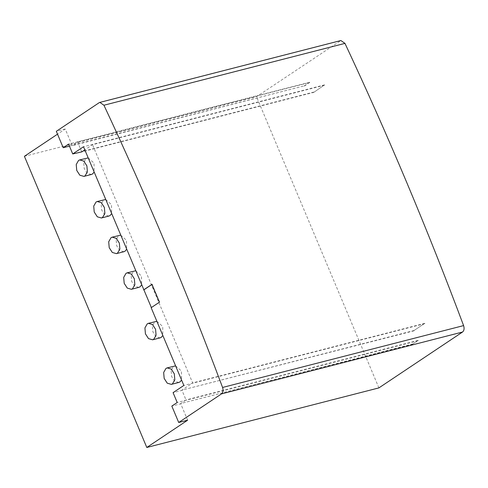 <?xml version="1.0" encoding="UTF-8"?>
<svg xmlns="http://www.w3.org/2000/svg" width="488" height="488" viewBox="0 0 488 488"><rect width="100%" height="100%" fill="white"/><g stroke="black" fill="none" stroke-linecap="round" stroke-linejoin="round"><path stroke-width="0.37" stroke-dasharray="2.44 1.83" d="M91.396 174.472L87.297 173.289L84.211 168.519L83.704 162.589L86.034 158.515L87.169 158.002M88.182 157.892L94.025 163.071L94.147 172.069M108.885 216.068L104.786 214.885L101.693 210.114L101.187 204.179L103.523 200.104L104.658 199.598M105.67 199.482L111.508 204.667L111.63 213.665M123.873 251.723L119.773 250.539L116.681 245.769L116.174 239.834L118.511 235.759L119.645 235.253M120.658 235.137L126.496 240.322L126.618 249.319M138.854 287.371L134.761 286.194L131.668 281.423L131.162 275.488L133.499 271.413L134.627 270.901M135.646 270.791L141.483 275.97L141.605 284.974M160.088 337.879L155.989 336.702L152.903 331.931L152.396 325.996L154.726 321.921L155.861 321.409M156.874 321.299L162.718 326.478L162.839 335.482M178.821 382.446L174.722 381.268L171.636 376.498L171.129 370.563L173.46 366.488L174.594 365.976M175.607 365.866L181.451 371.045L181.573 380.048M69.436 146.107L304.231 85.845L72.23 145.662L65.233 129.027L57.523 134.176M65.233 129.027L56.315 131.315M24.4 156.3L256.505 96.728L340.868 40.535M304.335 86.089L309.721 82.496L77.616 142.063L72.23 145.662M313.857 92.336L324.526 84.894L313.857 92.336L81.752 151.908M313.754 92.086L82.423 151.457M324.63 85.144L92.525 144.716L84.814 149.865M413.995 330.541L424.761 323.349L413.995 330.541L181.884 390.113L192.656 382.921L92.525 144.716M424.761 323.349L192.656 382.921M414.099 330.791L181.884 390.113M412.744 343.985L418.131 340.386L412.744 343.985L180.639 403.552L186.026 399.959L181.994 390.363L173.075 392.651M418.131 340.386L186.026 399.959M412.848 344.229L180.639 403.552M378.901 387.893L256.505 96.728M309.721 82.496L304.231 85.845M187.63 420.192L180.743 403.802L171.825 406.089M81.648 151.658L77.616 142.063M418.234 340.636L177.211 402.496M424.871 323.599L183.842 385.459M324.526 84.894L83.503 146.754M309.618 82.246L68.594 144.106M151.402 307.641L159.43 302.176M159.674 302.115L152.177 284.291M340.173 40.846L99.149 102.706"/><path stroke-width="0.73" d="M79.697 159.918L78.568 160.43L76.232 164.505L76.738 170.434L79.825 175.21L83.924 176.388L85.058 175.881L87.395 171.806L86.882 165.871L83.796 161.101L79.697 159.918L88.182 157.892M94.147 172.069L92.531 173.96L91.396 174.472L83.924 176.388M97.185 201.514L96.051 202.026L93.72 206.101L94.227 212.03L97.313 216.8L101.412 217.984L102.547 217.477L104.877 213.396L104.371 207.467L101.284 202.697L97.185 201.514L105.67 199.482M111.63 213.665L110.013 215.556L108.885 216.068L101.412 217.984M112.173 237.168L111.038 237.68L108.702 241.755L109.214 247.684L112.301 252.455L116.4 253.638L117.529 253.126L119.865 249.051L119.359 243.122L116.272 238.351L112.173 237.168L120.658 235.137M126.618 249.319L125.001 251.21L123.873 251.723L116.4 253.638M127.161 272.822L126.026 273.329L123.69 277.404L124.196 283.339L127.289 288.109L131.388 289.293L132.516 288.78L134.853 284.705L134.346 278.77L131.254 274L127.161 272.822L135.646 270.791M141.605 284.974L139.989 286.865L138.854 287.371L131.388 289.293M148.389 323.33L147.254 323.837L144.924 327.912L145.43 333.847L148.517 338.617L152.616 339.8L153.751 339.288L156.081 335.213L155.574 329.284L152.488 324.508L148.389 323.33L156.874 321.299M162.839 335.482L161.223 337.373L160.088 337.879L152.616 339.8M167.122 367.897L165.993 368.403L163.657 372.478L164.163 378.413L167.25 383.184L171.349 384.367L172.484 383.855L174.82 379.78L174.308 373.851L171.221 369.074L167.122 367.897L175.607 365.866M181.573 380.048L179.956 381.939L178.821 382.446L171.349 384.367M57.523 134.176L24.4 156.3L146.797 447.465L187.63 420.192L178.712 422.48L221.546 393.877C223.132 392.505 223.474 390.363 222.577 387.46C186.471 291.086 146.925 197.012 103.938 105.231L99.845 102.395L99.149 102.706L56.315 131.315L63.208 147.699L69.436 146.107M84.814 149.865L81.752 151.908L72.73 153.946L83.503 146.754L151.402 307.641M82.423 151.457L81.648 151.658M99.869 102.388L340.868 40.535L344.961 43.377C387.948 135.152 427.494 229.226 463.6 325.6C464.485 328.491 464.137 330.632 462.569 332.017L378.901 387.893L146.797 447.465M143.667 289.872L151.939 284.351L159.43 302.176L151.158 307.702L183.842 385.459L173.075 392.651L177.211 402.496L171.825 406.089L178.712 422.48M63.208 147.699L68.594 144.106L72.73 153.946M152.177 284.291L143.905 289.811M462.569 332.017L221.546 393.877M344.961 43.377L103.938 105.231M463.6 325.6L222.577 387.46"/></g></svg>
